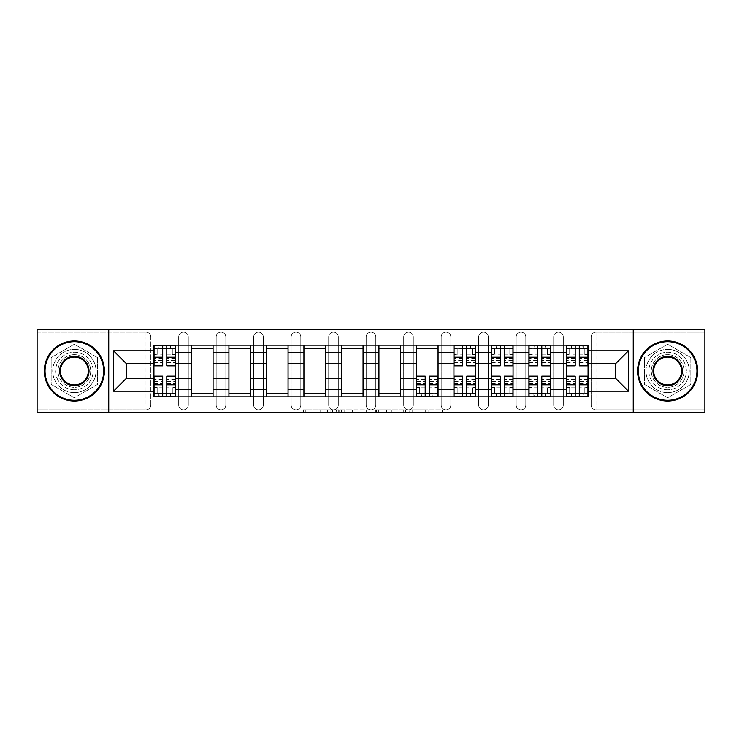 <?xml version="1.0" encoding="UTF-8"?>
<svg xmlns="http://www.w3.org/2000/svg" width="742" height="742" viewBox="0 0 742 742"><rect width="100%" height="100%" fill="white"/><g stroke="black" fill="none" stroke-linecap="round" stroke-linejoin="round"><path stroke-width="0.56" stroke-dasharray="3.71 2.78" d="M332.537 412.227L305.815 412.227L332.537 412.227L332.537 409.825L320.09 409.825L320.09 412.227L320.09 409.825L332.537 409.825L332.537 412.227L332.537 409.825L320.09 409.825L320.09 412.227L320.09 409.825L332.537 409.825L305.815 409.825L332.537 409.825M553.699 336.989A4.804 4.804 0 0 1 558.503 332.175A4.804 4.804 0 0 1 563.308 336.989A4.804 4.804 0 0 0 558.503 332.175A4.804 4.804 0 0 0 553.699 336.989L553.699 405.011A4.804 4.804 0 0 0 558.503 409.825A4.804 4.804 0 0 0 563.308 405.011L563.308 336.989A4.804 4.804 0 0 0 558.503 332.175A4.804 4.804 0 0 0 553.699 336.989L553.699 405.011A4.804 4.804 0 0 0 558.503 409.825A4.804 4.804 0 0 0 563.308 405.011L563.308 336.989L553.699 336.989M516.191 336.989A4.804 4.804 0 0 1 521.005 332.175A4.804 4.804 0 0 1 525.809 336.989A4.804 4.804 0 0 0 521.005 332.175A4.804 4.804 0 0 0 516.191 336.989L516.191 405.011A4.804 4.804 0 0 0 521.005 409.825A4.804 4.804 0 0 0 525.809 405.011L525.809 336.989A4.804 4.804 0 0 0 521.005 332.175A4.804 4.804 0 0 0 516.191 336.989L516.191 405.011A4.804 4.804 0 0 0 521.005 409.825A4.804 4.804 0 0 0 525.809 405.011L525.809 336.989L516.191 336.989M478.692 336.989A4.804 4.804 0 0 1 483.506 332.175A4.804 4.804 0 0 1 488.31 336.989A4.804 4.804 0 0 0 483.506 332.175A4.804 4.804 0 0 0 478.692 336.989L478.692 405.011A4.804 4.804 0 0 0 483.506 409.825A4.804 4.804 0 0 0 488.31 405.011L488.31 336.989A4.804 4.804 0 0 0 483.506 332.175A4.804 4.804 0 0 0 478.692 336.989L478.692 405.011A4.804 4.804 0 0 0 483.506 409.825A4.804 4.804 0 0 0 488.31 405.011L488.31 336.989L478.692 336.989M441.193 336.989A4.804 4.804 0 0 1 445.998 332.175A4.804 4.804 0 0 1 450.811 336.989A4.804 4.804 0 0 0 445.998 332.175A4.804 4.804 0 0 0 441.193 336.989L441.193 405.011A4.804 4.804 0 0 0 445.998 409.825A4.804 4.804 0 0 0 450.811 405.011L450.811 336.989A4.804 4.804 0 0 0 445.998 332.175A4.804 4.804 0 0 0 441.193 336.989L441.193 405.011A4.804 4.804 0 0 0 445.998 409.825A4.804 4.804 0 0 0 450.811 405.011L450.811 336.989L441.193 336.989M403.694 336.989A4.804 4.804 0 0 1 408.499 332.175A4.804 4.804 0 0 1 413.313 336.989A4.804 4.804 0 0 0 408.499 332.175A4.804 4.804 0 0 0 403.694 336.989L403.694 405.011A4.804 4.804 0 0 0 408.499 409.825A4.804 4.804 0 0 0 413.313 405.011L413.313 336.989A4.804 4.804 0 0 0 408.499 332.175A4.804 4.804 0 0 0 403.694 336.989L403.694 405.011A4.804 4.804 0 0 0 408.499 409.825A4.804 4.804 0 0 0 413.313 405.011L413.313 336.989L403.694 336.989M366.196 336.989A4.804 4.804 0 0 1 371 332.175A4.804 4.804 0 0 1 375.804 336.989A4.804 4.804 0 0 0 371 332.175A4.804 4.804 0 0 0 366.196 336.989L366.196 405.011A4.804 4.804 0 0 0 371 409.825A4.804 4.804 0 0 0 375.804 405.011L375.804 336.989A4.804 4.804 0 0 0 371 332.175A4.804 4.804 0 0 0 366.196 336.989L366.196 405.011A4.804 4.804 0 0 0 371 409.825A4.804 4.804 0 0 0 375.804 405.011L375.804 336.989L366.196 336.989M328.687 336.989A4.804 4.804 0 0 1 333.501 332.175A4.804 4.804 0 0 1 338.306 336.989A4.804 4.804 0 0 0 333.501 332.175A4.804 4.804 0 0 0 328.687 336.989L328.687 405.011A4.804 4.804 0 0 0 333.501 409.825A4.804 4.804 0 0 0 338.306 405.011L338.306 336.989A4.804 4.804 0 0 0 333.501 332.175A4.804 4.804 0 0 0 328.687 336.989L328.687 405.011A4.804 4.804 0 0 0 333.501 409.825A4.804 4.804 0 0 0 338.306 405.011L338.306 336.989L328.687 336.989M291.189 336.989A4.804 4.804 0 0 1 296.002 332.175A4.804 4.804 0 0 1 300.807 336.989A4.804 4.804 0 0 0 296.002 332.175A4.804 4.804 0 0 0 291.189 336.989L291.189 405.011A4.804 4.804 0 0 0 296.002 409.825A4.804 4.804 0 0 0 300.807 405.011L300.807 336.989A4.804 4.804 0 0 0 296.002 332.175A4.804 4.804 0 0 0 291.189 336.989L291.189 405.011A4.804 4.804 0 0 0 296.002 409.825A4.804 4.804 0 0 0 300.807 405.011L300.807 336.989L291.189 336.989M253.69 336.989A4.804 4.804 0 0 1 258.494 332.175A4.804 4.804 0 0 1 263.308 336.989A4.804 4.804 0 0 0 258.494 332.175A4.804 4.804 0 0 0 253.69 336.989L253.69 405.011A4.804 4.804 0 0 0 258.494 409.825A4.804 4.804 0 0 0 263.308 405.011L263.308 336.989A4.804 4.804 0 0 0 258.494 332.175A4.804 4.804 0 0 0 253.69 336.989L253.69 405.011A4.804 4.804 0 0 0 258.494 409.825A4.804 4.804 0 0 0 263.308 405.011L263.308 336.989L253.69 336.989M216.191 336.989A4.804 4.804 0 0 1 220.995 332.175A4.804 4.804 0 0 1 225.809 336.989A4.804 4.804 0 0 0 220.995 332.175A4.804 4.804 0 0 0 216.191 336.989L216.191 405.011A4.804 4.804 0 0 0 220.995 409.825A4.804 4.804 0 0 0 225.809 405.011L225.809 336.989A4.804 4.804 0 0 0 220.995 332.175A4.804 4.804 0 0 0 216.191 336.989L216.191 405.011A4.804 4.804 0 0 0 220.995 409.825A4.804 4.804 0 0 0 225.809 405.011L225.809 336.989L216.191 336.989M178.692 336.989A4.804 4.804 0 0 1 183.497 332.175A4.804 4.804 0 0 1 188.301 336.989A4.804 4.804 0 0 0 183.497 332.175A4.804 4.804 0 0 0 178.692 336.989L178.692 405.011A4.804 4.804 0 0 0 183.497 409.825A4.804 4.804 0 0 0 188.301 405.011L188.301 336.989A4.804 4.804 0 0 0 183.497 332.175A4.804 4.804 0 0 0 178.692 336.989L178.692 405.011A4.804 4.804 0 0 0 183.497 409.825A4.804 4.804 0 0 0 188.301 405.011L188.301 336.989L178.692 336.989M74.358 389.754A18.754 18.754 0 0 1 55.613 371A18.754 18.754 0 0 1 74.358 352.246A18.754 18.754 0 0 1 93.112 371A18.754 18.754 0 0 1 74.358 389.754A18.754 18.754 0 0 1 55.613 371A18.754 18.754 0 0 1 74.358 352.246A18.754 18.754 0 0 1 93.112 371A18.754 18.754 0 0 1 74.358 389.754M667.642 389.754A18.754 18.754 0 0 1 648.888 371A18.754 18.754 0 0 1 667.642 352.246A18.754 18.754 0 0 1 686.387 371A18.754 18.754 0 0 1 667.642 389.754A18.754 18.754 0 0 1 648.888 371A18.754 18.754 0 0 1 667.642 352.246A18.754 18.754 0 0 1 686.387 371A18.754 18.754 0 0 1 667.642 389.754M439.96 412.227L412.116 412.227L439.96 412.227L439.96 409.825L428.041 409.825L442.315 409.825L442.315 412.227L442.315 409.825L412.116 409.825L442.315 409.825L442.315 412.227L442.315 409.825L439.96 409.825L439.96 412.227M425.685 412.227L413.062 412.227L425.685 412.227L425.685 409.825L428.041 409.825L425.685 409.825L425.685 412.227L425.685 409.825L413.062 409.825L413.062 412.227L413.062 409.825L425.685 409.825L425.685 412.227M409.76 412.227L412.116 412.227L409.76 412.227L409.76 409.825L412.116 409.825L409.76 409.825L409.76 412.227M303.459 412.227L305.815 412.227L303.459 412.227L303.459 409.825L305.815 409.825L303.459 409.825L303.459 412.227M704.9 405.011L596.002 405.011L596.002 409.825L704.9 409.825L704.9 412.227L37.1 412.227L37.1 409.825L145.998 409.825A4.804 4.804 0 0 0 150.802 405.011L150.802 336.989A4.804 4.804 0 0 0 145.998 332.175A4.804 4.804 0 0 1 150.802 336.989A4.804 4.804 0 0 0 145.998 332.175L37.1 332.175L37.1 329.773L704.9 329.773L704.9 332.175L596.002 332.175A4.804 4.804 0 0 0 591.198 336.989L591.198 405.011A4.804 4.804 0 0 0 596.002 409.825A4.804 4.804 0 0 1 591.198 405.011A4.804 4.804 0 0 0 596.002 409.825L704.9 409.825L704.9 332.175L596.002 332.175A4.804 4.804 0 0 0 591.198 336.989L591.198 405.011L596.002 405.011L596.002 336.989L704.9 336.989M368.932 412.227L366.576 412.227L368.932 412.227L368.932 409.825L368.932 412.227M338.732 412.227L366.576 412.227L336.376 412.227L338.732 412.227L338.732 409.825L368.932 409.825L336.376 409.825L336.376 412.227L336.376 409.825L338.732 409.825L338.732 412.227M375.424 412.227L405.624 412.227L373.068 412.227L375.424 412.227L375.424 409.825L405.624 409.825L405.624 412.227L405.624 409.825L391.349 409.825L391.349 412.227M150.802 405.011L150.802 336.989L145.998 336.989L145.998 405.011L37.1 405.011L37.1 409.825L145.998 409.825A4.804 4.804 0 0 0 150.802 405.011A4.804 4.804 0 0 1 145.998 409.825L145.998 405.011L150.802 405.011M37.1 336.989L145.998 336.989L145.998 332.175L37.1 332.175L37.1 405.011M566.434 345.16L588.072 345.16L588.072 348.768L566.434 348.768L566.434 345.16L550.573 345.16L550.573 348.768L528.935 348.768L528.935 345.16L513.065 345.16L513.065 348.768L491.436 348.768L491.436 345.16L475.566 345.16L475.566 348.768L453.937 348.768L453.937 345.16L438.068 345.16L438.068 348.768L416.429 348.768L416.429 345.16L400.569 345.16L400.569 348.768L378.93 348.768L378.93 345.16L363.07 345.16L363.07 348.768L341.431 348.768L341.431 345.16L325.571 345.16L325.571 348.768L303.932 348.768L303.932 345.16L288.063 345.16L288.063 348.768L266.434 348.768L266.434 345.16L250.564 345.16L250.564 348.768L228.935 348.768L228.935 345.16L213.065 345.16L213.065 348.768L191.427 348.768L191.427 345.16L175.566 345.16L175.566 348.768L153.928 348.768L153.928 393.232L175.566 393.232L175.566 348.768M175.566 393.232L175.566 396.84L191.427 396.84L191.427 393.232L213.065 393.232L213.065 348.768M191.427 348.768L191.427 393.232M213.065 393.232L213.065 396.84L228.935 396.84L228.935 393.232L250.564 393.232L250.564 348.768M228.935 348.768L228.935 393.232M250.564 393.232L250.564 396.84L266.434 396.84L266.434 393.232L288.063 393.232L288.063 348.768M266.434 348.768L266.434 393.232M288.063 393.232L288.063 396.84L303.932 396.84L303.932 393.232L325.571 393.232L325.571 348.768M303.932 348.768L303.932 393.232M325.571 393.232L325.571 396.84L341.431 396.84L341.431 393.232L363.07 393.232L363.07 348.768M341.431 348.768L341.431 393.232M363.07 393.232L363.07 396.84L378.93 396.84L378.93 393.232L400.569 393.232L400.569 348.768M378.93 348.768L378.93 393.232M400.569 393.232L400.569 396.84L416.429 396.84L416.429 393.232L438.068 393.232L438.068 348.768M416.429 348.768L416.429 393.232M438.068 393.232L438.068 396.84L453.937 396.84L453.937 393.232L475.566 393.232L475.566 348.768M453.937 348.768L453.937 393.232M475.566 393.232L475.566 396.84L491.436 396.84L491.436 393.232L513.065 393.232L513.065 348.768M491.436 348.768L491.436 393.232M513.065 393.232L513.065 396.84L528.935 396.84L528.935 393.232L550.573 393.232L550.573 348.768M528.935 348.768L528.935 393.232M550.573 393.232L550.573 396.84L566.434 396.84L566.434 393.232L588.072 393.232L588.072 348.768M566.434 348.768L566.434 393.232M550.573 378.448L566.434 378.448M513.065 378.448L528.935 378.448M475.566 378.448L491.436 378.448M438.068 378.448L453.937 378.448M400.569 378.448L416.429 378.448M363.07 378.448L378.93 378.448M325.571 378.448L341.431 378.448M288.063 378.448L303.932 378.448M250.564 378.448L266.434 378.448M213.065 378.448L228.935 378.448M175.566 378.448L191.427 378.448M566.434 363.552L550.573 363.552M528.935 363.552L513.065 363.552M491.436 363.552L475.566 363.552M453.937 363.552L438.068 363.552M416.429 363.552L400.569 363.552M378.93 363.552L363.07 363.552M341.431 363.552L325.571 363.552M303.932 363.552L288.063 363.552M266.434 363.552L250.564 363.552M228.935 363.552L213.065 363.552M191.427 363.552L175.566 363.552M153.928 363.552L126.288 363.552L126.288 378.448L153.928 378.448M108.74 412.227L108.74 329.773M97.554 357.607L74.358 344.214L51.161 357.607L51.161 384.393L74.358 397.786L97.554 384.393L97.554 357.607L74.358 344.214L51.161 357.607L51.161 384.393L74.358 397.786L97.554 384.393L97.554 357.607M633.26 412.227L633.26 329.773M690.839 357.607L667.642 344.214L644.446 357.607L644.446 384.393L667.642 397.786L690.839 384.393L690.839 357.607L667.642 344.214L644.446 357.607L644.446 384.393L667.642 397.786L690.839 384.393L690.839 357.607M588.072 378.448L615.712 378.448L615.712 363.552L588.072 363.552M175.566 396.84L153.928 396.84L153.928 393.232M153.928 348.768L153.928 345.16L175.566 345.16M191.427 345.16L213.065 345.16M228.935 345.16L250.564 345.16M266.434 345.16L288.063 345.16M303.932 345.16L325.571 345.16M341.431 345.16L363.07 345.16M378.93 345.16L400.569 345.16M416.429 345.16L438.068 345.16M453.937 345.16L475.566 345.16M491.436 345.16L513.065 345.16M528.935 345.16L550.573 345.16M588.072 393.232L588.072 396.84L566.434 396.84M550.573 396.84L528.935 396.84M513.065 396.84L491.436 396.84M475.566 396.84L453.937 396.84M438.068 396.84L416.429 396.84M400.569 396.84L378.93 396.84M363.07 396.84L341.431 396.84M325.571 396.84L303.932 396.84M288.063 396.84L266.434 396.84M250.564 396.84L228.935 396.84M213.065 396.84L191.427 396.84M175.446 393.232L166.792 393.232M162.702 393.232L154.048 393.232M154.048 348.768L162.702 348.768M166.792 348.768L175.446 348.768M563.308 405.011A4.804 4.804 0 0 1 558.503 409.825A4.804 4.804 0 0 1 553.699 405.011L563.308 405.011M525.809 405.011A4.804 4.804 0 0 1 521.005 409.825A4.804 4.804 0 0 1 516.191 405.011L525.809 405.011M488.31 405.011A4.804 4.804 0 0 1 483.506 409.825A4.804 4.804 0 0 1 478.692 405.011L488.31 405.011M450.811 405.011A4.804 4.804 0 0 1 445.998 409.825A4.804 4.804 0 0 1 441.193 405.011L450.811 405.011M413.313 405.011A4.804 4.804 0 0 1 408.499 409.825A4.804 4.804 0 0 1 403.694 405.011L413.313 405.011M375.804 405.011A4.804 4.804 0 0 1 371 409.825A4.804 4.804 0 0 1 366.196 405.011L375.804 405.011M338.306 405.011A4.804 4.804 0 0 1 333.501 409.825A4.804 4.804 0 0 1 328.687 405.011L338.306 405.011M300.807 405.011A4.804 4.804 0 0 1 296.002 409.825A4.804 4.804 0 0 1 291.189 405.011L300.807 405.011M263.308 405.011A4.804 4.804 0 0 1 258.494 409.825A4.804 4.804 0 0 1 253.69 405.011L263.308 405.011M225.809 405.011A4.804 4.804 0 0 1 220.995 409.825A4.804 4.804 0 0 1 216.191 405.011L225.809 405.011M188.301 405.011A4.804 4.804 0 0 1 183.497 409.825A4.804 4.804 0 0 1 178.692 405.011L188.301 405.011M437.947 393.232L429.293 393.232M425.203 393.232L416.55 393.232M475.446 393.232L466.792 393.232M462.711 393.232L454.058 393.232M454.058 348.768L462.711 348.768M466.792 348.768L475.446 348.768M512.954 393.232L504.291 393.232M500.21 393.232L491.556 393.232M491.556 348.768L500.21 348.768M504.291 348.768L512.954 348.768M550.453 393.232L541.799 393.232M537.709 393.232L529.055 393.232M529.055 348.768L537.709 348.768M541.799 348.768L550.453 348.768M587.952 393.232L579.298 393.232M575.208 393.232L566.554 393.232M566.554 348.768L575.208 348.768M579.298 348.768L587.952 348.768M341.329 412.227L344.752 412.227L341.329 412.227L341.329 409.825L339.678 409.825L339.678 412.227L339.678 409.825L344.752 409.825L341.329 409.825L341.329 412.227M344.752 412.227L352.302 412.227L344.752 412.227L344.752 409.825L352.302 409.825L352.302 412.227L352.302 409.825L344.752 409.825L344.752 412.227M375.424 409.825L388.993 409.825L388.993 412.227L388.993 409.825L386.628 409.825L388.993 409.825L388.993 412.227L388.993 409.825L391.349 409.825M376.37 409.825L376.37 412.227L376.37 409.825M373.068 409.825L373.068 412.227L373.068 409.825M170.632 348.527L170.632 345.401L170.28 348.527L175.446 348.527L172.32 348.527L172.32 354.537L175.446 354.537L175.446 348.527L175.446 354.537L172.32 354.537L172.32 348.527L175.446 348.527L175.446 365.834M154.048 345.401L154.048 354.537L157.174 354.537L157.174 348.527L154.048 348.527L154.048 354.537L157.174 354.537L157.174 348.527L154.048 348.527L162.702 348.527L162.702 345.401L166.792 345.401L166.792 348.527L175.446 348.527L175.446 345.401M175.446 358.432L166.792 358.432L166.792 362.708L166.792 348.527M166.792 358.432L166.792 360.371L175.446 360.371M166.792 360.371L166.792 365.834M154.048 362.708L162.702 362.708L162.702 358.432L154.048 358.432L154.048 362.708L154.048 348.527L170.28 348.527L170.28 345.401M154.048 354.194L162.702 354.194L162.702 348.527M162.702 354.194L162.702 362.708M162.702 358.432L162.702 365.834M154.048 358.432L154.048 360.371L162.702 360.371M154.048 360.371L154.048 365.834M159.215 345.401L158.853 348.527M158.853 393.473L158.853 396.599L159.215 393.473L154.048 393.473L157.174 393.473L157.174 387.463L154.048 387.463L154.048 393.473L154.048 387.463L157.174 387.463L157.174 393.473L154.048 393.473L154.048 376.166M175.446 396.599L175.446 387.463L172.32 387.463L172.32 393.473L175.446 393.473L175.446 387.463L172.32 387.463L172.32 393.473L175.446 393.473L166.792 393.473L166.792 396.599L162.702 396.599L162.702 393.473L154.048 393.473L154.048 396.599M154.048 383.568L162.702 383.568L162.702 379.292L162.702 393.473M162.702 383.568L162.702 381.629L154.048 381.629M162.702 381.629L162.702 376.166M175.446 379.292L166.792 379.292L166.792 383.568L175.446 383.568L175.446 379.292L175.446 393.473L159.215 393.473L159.215 396.599M175.446 387.806L166.792 387.806L166.792 393.473M166.792 387.806L166.792 379.292M166.792 383.568L166.792 376.166M175.446 383.568L175.446 381.629L166.792 381.629M175.446 381.629L175.446 376.166M170.28 396.599L170.632 393.473M74.358 340.949A30.051 30.051 0 0 1 104.409 371A30.051 30.051 0 0 1 74.358 401.051A30.051 30.051 0 0 1 44.316 371A30.051 30.051 0 0 1 74.358 340.949A30.051 30.051 0 0 1 104.409 371A30.051 30.051 0 0 1 74.358 401.051A30.051 30.051 0 0 1 44.316 371A30.051 30.051 0 0 1 74.358 340.949A30.051 30.051 0 0 1 104.409 371A30.051 30.051 0 0 1 74.358 401.051A30.051 30.051 0 0 1 44.316 371A30.051 30.051 0 0 1 74.358 340.949M74.358 392.639A21.639 21.639 0 0 0 95.996 371A21.639 21.639 0 0 0 74.358 349.361A21.639 21.639 0 0 1 95.996 371A21.639 21.639 0 0 1 74.358 392.639A21.639 21.639 0 0 1 52.728 371A21.639 21.639 0 0 1 74.358 349.361A21.639 21.639 0 0 0 52.728 371A21.639 21.639 0 0 0 74.358 392.639M74.358 384.94A13.94 13.94 0 0 1 60.417 371A13.94 13.94 0 0 1 74.358 357.06A13.94 13.94 0 0 1 88.307 371A13.94 13.94 0 0 1 74.358 384.94M74.358 354.657A16.343 16.343 0 0 1 90.709 371A16.343 16.343 0 0 1 74.358 387.343A16.343 16.343 0 0 1 58.015 371A16.343 16.343 0 0 1 74.358 354.657A16.343 16.343 0 0 1 90.709 371A16.343 16.343 0 0 1 74.358 387.343A16.343 16.343 0 0 1 58.015 371A16.343 16.343 0 0 1 74.358 354.657M667.642 340.949A30.051 30.051 0 0 1 697.684 371A30.051 30.051 0 0 1 667.642 401.051A30.051 30.051 0 0 1 637.591 371A30.051 30.051 0 0 1 667.642 340.949A30.051 30.051 0 0 1 697.684 371A30.051 30.051 0 0 1 667.642 401.051A30.051 30.051 0 0 1 637.591 371A30.051 30.051 0 0 1 667.642 340.949A30.051 30.051 0 0 1 697.684 371A30.051 30.051 0 0 1 667.642 401.051A30.051 30.051 0 0 1 637.591 371A30.051 30.051 0 0 1 667.642 340.949M667.642 392.639A21.639 21.639 0 0 0 689.272 371A21.639 21.639 0 0 0 667.642 349.361A21.639 21.639 0 0 1 689.272 371A21.639 21.639 0 0 1 667.642 392.639A21.639 21.639 0 0 1 646.004 371A21.639 21.639 0 0 1 667.642 349.361A21.639 21.639 0 0 0 646.004 371A21.639 21.639 0 0 0 667.642 392.639M667.642 384.94A13.94 13.94 0 0 1 653.693 371A13.94 13.94 0 0 1 667.642 357.06A13.94 13.94 0 0 1 681.583 371A13.94 13.94 0 0 1 667.642 384.94M667.642 354.657A16.343 16.343 0 0 1 683.985 371A16.343 16.343 0 0 1 667.642 387.343A16.343 16.343 0 0 1 651.291 371A16.343 16.343 0 0 1 667.642 354.657A16.343 16.343 0 0 1 683.985 371A16.343 16.343 0 0 1 667.642 387.343A16.343 16.343 0 0 1 651.291 371A16.343 16.343 0 0 1 667.642 354.657M421.363 393.473L421.363 396.599L421.725 393.473L416.55 393.473L419.675 393.473L419.675 387.463L416.55 387.463L416.55 393.473L416.55 387.463L419.675 387.463L419.675 393.473L416.55 393.473L416.55 376.166M437.947 396.599L437.947 387.463L434.821 387.463L434.821 393.473L437.947 393.473L437.947 387.463L434.821 387.463L434.821 393.473L437.947 393.473L429.293 393.473L429.293 396.599L425.203 396.599L425.203 393.473L416.55 393.473L416.55 396.599M416.55 383.568L425.203 383.568L425.203 379.292L425.203 393.473M425.203 383.568L425.203 381.629L416.55 381.629M425.203 381.629L425.203 376.166M437.947 379.292L429.293 379.292L429.293 383.568L437.947 383.568L437.947 379.292L437.947 393.473L421.725 393.473L421.725 396.599M437.947 387.806L429.293 387.806L429.293 393.473M429.293 387.806L429.293 379.292M429.293 383.568L429.293 376.166M437.947 383.568L437.947 381.629L429.293 381.629M437.947 381.629L437.947 376.166M432.781 396.599L433.142 393.473M470.641 348.527L470.641 345.401L470.28 348.527L475.446 348.527L472.32 348.527L472.32 354.537L475.446 354.537L475.446 348.527L475.446 354.537L472.32 354.537L472.32 348.527L475.446 348.527L475.446 365.834M454.058 345.401L454.058 354.537L457.183 354.537L457.183 348.527L454.058 348.527L454.058 354.537L457.183 354.537L457.183 348.527L454.058 348.527L462.711 348.527L462.711 345.401L466.792 345.401L466.792 348.527L475.446 348.527L475.446 345.401M475.446 358.432L466.792 358.432L466.792 362.708L466.792 348.527M466.792 358.432L466.792 360.371L475.446 360.371M466.792 360.371L466.792 365.834M454.058 362.708L462.711 362.708L462.711 358.432L454.058 358.432L454.058 362.708L454.058 348.527L470.28 348.527L470.28 345.401M454.058 354.194L462.711 354.194L462.711 348.527M462.711 354.194L462.711 362.708M462.711 358.432L462.711 365.834M454.058 358.432L454.058 360.371L462.711 360.371M454.058 360.371L454.058 365.834M459.224 345.401L458.862 348.527M458.862 393.473L458.862 396.599L459.224 393.473L454.058 393.473L457.183 393.473L457.183 387.463L454.058 387.463L454.058 393.473L454.058 387.463L457.183 387.463L457.183 393.473L454.058 393.473L454.058 376.166M475.446 396.599L475.446 387.463L472.32 387.463L472.32 393.473L475.446 393.473L475.446 387.463L472.32 387.463L472.32 393.473L475.446 393.473L466.792 393.473L466.792 396.599L462.711 396.599L462.711 393.473L454.058 393.473L454.058 396.599M454.058 383.568L462.711 383.568L462.711 379.292L462.711 393.473M462.711 383.568L462.711 381.629L454.058 381.629M462.711 381.629L462.711 376.166M475.446 379.292L466.792 379.292L466.792 383.568L475.446 383.568L475.446 379.292L475.446 393.473L459.224 393.473L459.224 396.599M475.446 387.806L466.792 387.806L466.792 393.473M466.792 387.806L466.792 379.292M466.792 383.568L466.792 376.166M475.446 383.568L475.446 381.629L466.792 381.629M475.446 381.629L475.446 376.166M470.28 396.599L470.641 393.473M508.14 348.527L508.14 345.401L507.778 348.527L512.954 348.527L509.828 348.527L509.828 354.537L512.954 354.537L512.954 348.527L512.954 354.537L509.828 354.537L509.828 348.527L512.954 348.527L512.954 365.834M491.556 345.401L491.556 354.537L494.682 354.537L494.682 348.527L491.556 348.527L491.556 354.537L494.682 354.537L494.682 348.527L491.556 348.527L500.21 348.527L500.21 345.401L504.291 345.401L504.291 348.527L512.954 348.527L512.954 345.401M512.954 358.432L504.291 358.432L504.291 362.708L504.291 348.527M504.291 358.432L504.291 360.371L512.954 360.371M504.291 360.371L504.291 365.834M491.556 362.708L500.21 362.708L500.21 358.432L491.556 358.432L491.556 362.708L491.556 348.527L507.778 348.527L507.778 345.401M491.556 354.194L500.21 354.194L500.21 348.527M500.21 354.194L500.21 362.708M500.21 358.432L500.21 365.834M491.556 358.432L491.556 360.371L500.21 360.371M491.556 360.371L491.556 365.834M496.723 345.401L496.361 348.527M496.361 393.473L496.361 396.599L496.723 393.473L491.556 393.473L494.682 393.473L494.682 387.463L491.556 387.463L491.556 393.473L491.556 387.463L494.682 387.463L494.682 393.473L491.556 393.473L491.556 376.166M512.954 396.599L512.954 387.463L509.828 387.463L509.828 393.473L512.954 393.473L512.954 387.463L509.828 387.463L509.828 393.473L512.954 393.473L504.291 393.473L504.291 396.599L500.21 396.599L500.21 393.473L491.556 393.473L491.556 396.599M491.556 383.568L500.21 383.568L500.21 379.292L500.21 393.473M500.21 383.568L500.21 381.629L491.556 381.629M500.21 381.629L500.21 376.166M512.954 379.292L504.291 379.292L504.291 383.568L512.954 383.568L512.954 379.292L512.954 393.473L496.723 393.473L496.723 396.599M512.954 387.806L504.291 387.806L504.291 393.473M504.291 387.806L504.291 379.292M504.291 383.568L504.291 376.166M512.954 383.568L512.954 381.629L504.291 381.629M512.954 381.629L512.954 376.166M507.778 396.599L508.14 393.473M545.639 348.527L545.639 345.401L545.277 348.527L550.453 348.527L547.327 348.527L547.327 354.537L550.453 354.537L550.453 348.527L550.453 354.537L547.327 354.537L547.327 348.527L550.453 348.527L550.453 365.834M529.055 345.401L529.055 354.537L532.181 354.537L532.181 348.527L529.055 348.527L529.055 354.537L532.181 354.537L532.181 348.527L529.055 348.527L537.709 348.527L537.709 345.401L541.799 345.401L541.799 348.527L550.453 348.527L550.453 345.401M550.453 358.432L541.799 358.432L541.799 362.708L541.799 348.527M541.799 358.432L541.799 360.371L550.453 360.371M541.799 360.371L541.799 365.834M529.055 362.708L537.709 362.708L537.709 358.432L529.055 358.432L529.055 362.708L529.055 348.527L545.277 348.527L545.277 345.401M529.055 354.194L537.709 354.194L537.709 348.527M537.709 354.194L537.709 362.708M537.709 358.432L537.709 365.834M529.055 358.432L529.055 360.371L537.709 360.371M529.055 360.371L529.055 365.834M534.221 345.401L533.86 348.527M533.86 393.473L533.86 396.599L534.221 393.473L529.055 393.473L532.181 393.473L532.181 387.463L529.055 387.463L529.055 393.473L529.055 387.463L532.181 387.463L532.181 393.473L529.055 393.473L529.055 376.166M550.453 396.599L550.453 387.463L547.327 387.463L547.327 393.473L550.453 393.473L550.453 387.463L547.327 387.463L547.327 393.473L550.453 393.473L541.799 393.473L541.799 396.599L537.709 396.599L537.709 393.473L529.055 393.473L529.055 396.599M529.055 383.568L537.709 383.568L537.709 379.292L537.709 393.473M537.709 383.568L537.709 381.629L529.055 381.629M537.709 381.629L537.709 376.166M550.453 379.292L541.799 379.292L541.799 383.568L550.453 383.568L550.453 379.292L550.453 393.473L534.221 393.473L534.221 396.599M550.453 387.806L541.799 387.806L541.799 393.473M541.799 387.806L541.799 379.292M541.799 383.568L541.799 376.166M550.453 383.568L550.453 381.629L541.799 381.629M550.453 381.629L550.453 376.166M545.277 396.599L545.639 393.473M583.147 348.527L583.147 345.401L582.785 348.527L587.952 348.527L584.826 348.527L584.826 354.537L587.952 354.537L587.952 348.527L587.952 354.537L584.826 354.537L584.826 348.527L587.952 348.527L587.952 365.834M566.554 345.401L566.554 354.537L569.68 354.537L569.68 348.527L566.554 348.527L566.554 354.537L569.68 354.537L569.68 348.527L566.554 348.527L575.208 348.527L575.208 345.401L579.298 345.401L579.298 348.527L587.952 348.527L587.952 345.401M587.952 358.432L579.298 358.432L579.298 362.708L579.298 348.527M579.298 358.432L579.298 360.371L587.952 360.371M579.298 360.371L579.298 365.834M566.554 362.708L575.208 362.708L575.208 358.432L566.554 358.432L566.554 362.708L566.554 348.527L582.785 348.527L582.785 345.401M566.554 354.194L575.208 354.194L575.208 348.527M575.208 354.194L575.208 362.708M575.208 358.432L575.208 365.834M566.554 358.432L566.554 360.371L575.208 360.371M566.554 360.371L566.554 365.834M571.72 345.401L571.368 348.527M571.368 393.473L571.368 396.599L571.72 393.473L566.554 393.473L569.68 393.473L569.68 387.463L566.554 387.463L566.554 393.473L566.554 387.463L569.68 387.463L569.68 393.473L566.554 393.473L566.554 376.166M587.952 396.599L587.952 387.463L584.826 387.463L584.826 393.473L587.952 393.473L587.952 387.463L584.826 387.463L584.826 393.473L587.952 393.473L579.298 393.473L579.298 396.599L575.208 396.599L575.208 393.473L566.554 393.473L566.554 396.599M566.554 383.568L575.208 383.568L575.208 379.292L575.208 393.473M575.208 383.568L575.208 381.629L566.554 381.629M575.208 381.629L575.208 376.166M587.952 379.292L579.298 379.292L579.298 383.568L587.952 383.568L587.952 379.292L587.952 393.473L571.72 393.473L571.72 396.599M587.952 387.806L579.298 387.806L579.298 393.473M579.298 387.806L579.298 379.292M579.298 383.568L579.298 376.166M587.952 383.568L587.952 381.629L579.298 381.629M587.952 381.629L587.952 376.166M582.785 396.599L583.147 393.473M330.886 409.825L330.886 412.227L330.886 409.825M596.002 332.175A4.804 4.804 0 0 0 591.198 336.989L596.002 336.989L596.002 332.175M327.639 409.825L327.639 412.227L327.639 409.825M305.815 409.825L305.815 412.227L305.815 409.825M366.576 409.825L366.576 412.227L366.576 409.825M403.268 409.825L403.268 412.227L403.268 409.825M386.628 409.825L386.628 412.227L386.628 409.825M378.726 409.825L378.726 412.227L378.726 409.825M428.041 409.825L428.041 412.227L428.041 409.825M412.116 409.825L412.116 412.227L412.116 409.825M166.792 354.194L175.446 354.194M166.792 362.309L175.446 362.309M154.048 362.309L162.702 362.309M162.702 387.806L154.048 387.806M162.702 379.691L154.048 379.691M175.446 379.691L166.792 379.691M425.203 387.806L416.55 387.806M425.203 379.691L416.55 379.691M437.947 379.691L429.293 379.691M466.792 354.194L475.446 354.194M466.792 362.309L475.446 362.309M454.058 362.309L462.711 362.309M462.711 387.806L454.058 387.806M462.711 379.691L454.058 379.691M475.446 379.691L466.792 379.691M504.291 354.194L512.954 354.194M504.291 362.309L512.954 362.309M491.556 362.309L500.21 362.309M500.21 387.806L491.556 387.806M500.21 379.691L491.556 379.691M512.954 379.691L504.291 379.691M541.799 354.194L550.453 354.194M541.799 362.309L550.453 362.309M529.055 362.309L537.709 362.309M537.709 387.806L529.055 387.806M537.709 379.691L529.055 379.691M550.453 379.691L541.799 379.691M579.298 354.194L587.952 354.194M579.298 362.309L587.952 362.309M566.554 362.309L575.208 362.309M575.208 387.806L566.554 387.806M575.208 379.691L566.554 379.691M587.952 379.691L579.298 379.691M166.792 362.708L175.446 362.708M162.702 379.292L154.048 379.292M425.203 379.292L416.55 379.292M466.792 362.708L475.446 362.708M462.711 379.292L454.058 379.292M504.291 362.708L512.954 362.708M500.21 379.292L491.556 379.292M541.799 362.708L550.453 362.708M537.709 379.292L529.055 379.292M579.298 362.708L587.952 362.708M575.208 379.292L566.554 379.292"/><path stroke-width="1.11" d="M633.26 412.227L704.9 412.227L704.9 329.773L37.1 329.773L37.1 412.227L633.26 412.227L633.26 329.773M191.427 396.84L191.427 352.487L175.566 352.487L175.566 396.84M175.566 352.487L175.566 345.16M191.427 352.487L191.427 345.16M213.065 345.16L213.065 396.84M228.935 396.84L228.935 345.16M250.564 345.16L250.564 396.84M266.434 396.84L266.434 345.16M288.063 345.16L288.063 396.84M303.932 396.84L303.932 345.16M325.571 345.16L325.571 396.84M341.431 396.84L341.431 345.16M363.07 345.16L363.07 396.84M378.93 396.84L378.93 345.16M400.569 345.16L400.569 396.84M416.429 396.84L416.429 345.16M438.068 345.16L438.068 396.84M453.937 396.84L453.937 345.16M475.566 345.16L475.566 396.84M491.436 396.84L491.436 345.16M513.065 345.16L513.065 396.84M528.935 396.84L528.935 345.16M550.573 345.16L550.573 396.84M566.434 396.84L566.434 345.16M566.434 378.448L550.573 378.448M528.935 378.448L513.065 378.448M491.436 378.448L475.566 378.448M453.937 378.448L438.068 378.448M416.429 378.448L400.569 378.448M378.93 378.448L363.07 378.448M341.431 378.448L325.571 378.448M303.932 378.448L288.063 378.448M266.434 378.448L250.564 378.448M228.935 378.448L213.065 378.448M191.427 378.448L175.566 378.448M566.434 363.552L550.573 363.552M528.935 363.552L513.065 363.552M491.436 363.552L475.566 363.552M453.937 363.552L438.068 363.552M416.429 363.552L400.569 363.552M378.93 363.552L363.07 363.552M341.431 363.552L325.571 363.552M303.932 363.552L288.063 363.552M266.434 363.552L250.564 363.552M228.935 363.552L213.065 363.552M191.427 363.552L175.566 363.552M126.288 378.448L153.928 378.448L153.928 363.552L126.288 363.552L126.288 378.448L113.545 391.192L113.545 350.808L153.928 350.808L153.928 363.552M588.072 363.552L588.072 378.448L615.712 378.448L615.712 363.552L588.072 363.552L588.072 345.16L153.928 345.16L153.928 350.808M588.072 350.808L628.455 350.808L628.455 391.192L588.072 391.192L588.072 378.448M153.928 378.448L153.928 396.84L588.072 396.84L588.072 391.192M153.928 391.192L113.545 391.192M108.74 412.227L108.74 329.773M166.792 393.232L162.702 393.232M162.702 348.768L166.792 348.768M213.065 393.232L191.427 393.232M191.427 348.768L213.065 348.768M250.564 393.232L228.935 393.232M228.935 348.768L250.564 348.768M288.063 393.232L266.434 393.232M266.434 348.768L288.063 348.768M325.571 393.232L303.932 393.232M303.932 348.768L325.571 348.768M363.07 393.232L341.431 393.232M341.431 348.768L363.07 348.768M400.569 393.232L378.93 393.232M378.93 348.768L400.569 348.768M429.293 393.232L425.203 393.232M416.429 348.768L438.068 348.768M466.792 393.232L462.711 393.232M462.711 348.768L466.792 348.768M504.291 393.232L500.21 393.232M500.21 348.768L504.291 348.768M541.799 393.232L537.709 393.232M537.709 348.768L541.799 348.768M579.298 393.232L575.208 393.232M575.208 348.768L579.298 348.768M113.545 350.808L126.288 363.552M615.712 378.448L628.455 391.192M615.712 363.552L628.455 350.808M166.792 365.324L175.446 365.324L175.446 365.834L166.792 365.834L166.792 345.401L175.446 345.401L170.632 345.401M175.446 365.324L175.446 345.401M162.702 348.527L166.792 348.527M158.853 345.401L154.048 345.401L154.048 365.834L162.702 365.834L162.702 345.401L159.215 345.401M154.048 345.401L170.28 345.401M162.702 376.676L154.048 376.676L154.048 376.166L162.702 376.166L162.702 396.599L154.048 396.599L158.853 396.599M154.048 376.676L154.048 396.599M166.792 393.473L162.702 393.473M170.632 396.599L175.446 396.599L175.446 376.166L166.792 376.166L166.792 396.599L170.28 396.599M175.446 396.599L159.215 396.599M74.358 400.328A29.328 29.328 0 0 0 103.685 371A29.328 29.328 0 0 0 74.358 341.672A29.328 29.328 0 0 0 45.03 371A29.328 29.328 0 0 0 74.358 400.328M74.358 340.949A30.051 30.051 0 0 1 104.409 371A30.051 30.051 0 0 1 74.358 401.051A30.051 30.051 0 0 1 44.316 371A30.051 30.051 0 0 1 74.358 340.949M74.358 385.664A14.664 14.664 0 0 1 59.694 371A14.664 14.664 0 0 1 74.358 356.336A14.664 14.664 0 0 1 89.021 371A14.664 14.664 0 0 1 74.358 385.664M74.358 357.06A13.94 13.94 0 0 0 60.417 371A13.94 13.94 0 0 0 74.358 384.94A13.94 13.94 0 0 0 88.307 371A13.94 13.94 0 0 0 74.358 357.06M667.642 400.328A29.328 29.328 0 0 0 696.97 371A29.328 29.328 0 0 0 667.642 341.672A29.328 29.328 0 0 0 638.315 371A29.328 29.328 0 0 0 667.642 400.328M667.642 340.949A30.051 30.051 0 0 1 697.684 371A30.051 30.051 0 0 1 667.642 401.051A30.051 30.051 0 0 1 637.591 371A30.051 30.051 0 0 1 667.642 340.949M667.642 385.664A14.664 14.664 0 0 1 652.979 371A14.664 14.664 0 0 1 667.642 356.336A14.664 14.664 0 0 1 682.306 371A14.664 14.664 0 0 1 667.642 385.664M667.642 357.06A13.94 13.94 0 0 0 653.693 371A13.94 13.94 0 0 0 667.642 384.94A13.94 13.94 0 0 0 681.583 371A13.94 13.94 0 0 0 667.642 357.06M425.203 376.676L416.55 376.676L416.55 376.166L425.203 376.166L425.203 396.599L416.55 396.599L421.363 396.599M416.55 376.676L416.55 396.599M429.293 393.473L425.203 393.473M433.142 396.599L437.947 396.599L437.947 376.166L429.293 376.166L429.293 396.599L432.781 396.599M437.947 396.599L421.725 396.599M466.792 365.324L475.446 365.324L475.446 365.834L466.792 365.834L466.792 345.401L475.446 345.401L470.641 345.401M475.446 365.324L475.446 345.401M462.711 348.527L466.792 348.527M458.862 345.401L454.058 345.401L454.058 365.834L462.711 365.834L462.711 345.401L459.224 345.401M454.058 345.401L470.28 345.401M462.711 376.676L454.058 376.676L454.058 376.166L462.711 376.166L462.711 396.599L454.058 396.599L458.862 396.599M454.058 376.676L454.058 396.599M466.792 393.473L462.711 393.473M470.641 396.599L475.446 396.599L475.446 376.166L466.792 376.166L466.792 396.599L470.28 396.599M475.446 396.599L459.224 396.599M504.291 365.324L512.954 365.324L512.954 365.834L504.291 365.834L504.291 345.401L512.954 345.401L508.14 345.401M512.954 365.324L512.954 345.401M500.21 348.527L504.291 348.527M496.361 345.401L491.556 345.401L491.556 365.834L500.21 365.834L500.21 345.401L496.723 345.401M491.556 345.401L507.778 345.401M500.21 376.676L491.556 376.676L491.556 376.166L500.21 376.166L500.21 396.599L491.556 396.599L496.361 396.599M491.556 376.676L491.556 396.599M504.291 393.473L500.21 393.473M508.14 396.599L512.954 396.599L512.954 376.166L504.291 376.166L504.291 396.599L507.778 396.599M512.954 396.599L496.723 396.599M541.799 365.324L550.453 365.324L550.453 365.834L541.799 365.834L541.799 345.401L550.453 345.401L545.639 345.401M550.453 365.324L550.453 345.401M537.709 348.527L541.799 348.527M533.86 345.401L529.055 345.401L529.055 365.834L537.709 365.834L537.709 345.401L534.221 345.401M529.055 345.401L545.277 345.401M537.709 376.676L529.055 376.676L529.055 376.166L537.709 376.166L537.709 396.599L529.055 396.599L533.86 396.599M529.055 376.676L529.055 396.599M541.799 393.473L537.709 393.473M545.639 396.599L550.453 396.599L550.453 376.166L541.799 376.166L541.799 396.599L545.277 396.599M550.453 396.599L534.221 396.599M579.298 365.324L587.952 365.324L587.952 365.834L579.298 365.834L579.298 345.401L587.952 345.401L583.147 345.401M587.952 365.324L587.952 345.401M575.208 348.527L579.298 348.527M571.368 345.401L566.554 345.401L566.554 365.834L575.208 365.834L575.208 345.401L571.72 345.401M566.554 345.401L582.785 345.401M575.208 376.676L566.554 376.676L566.554 376.166L575.208 376.166L575.208 396.599L566.554 396.599L571.368 396.599M566.554 376.676L566.554 396.599M579.298 393.473L575.208 393.473M583.147 396.599L587.952 396.599L587.952 376.166L579.298 376.166L579.298 396.599L582.785 396.599M587.952 396.599L571.72 396.599M528.935 352.487L513.065 352.487M491.436 352.487L475.566 352.487M453.937 352.487L438.068 352.487M416.429 352.487L400.569 352.487M378.93 352.487L363.07 352.487M341.431 352.487L325.571 352.487M303.932 352.487L288.063 352.487M266.434 352.487L250.564 352.487M228.935 352.487L213.065 352.487M566.434 352.487L550.573 352.487M528.935 389.513L513.065 389.513M491.436 389.513L475.566 389.513M453.937 389.513L438.068 389.513M416.429 389.513L400.569 389.513M378.93 389.513L363.07 389.513M341.431 389.513L325.571 389.513M303.932 389.513L288.063 389.513M266.434 389.513L250.564 389.513M228.935 389.513L213.065 389.513M191.427 389.513L175.566 389.513M566.434 389.513L550.573 389.513M166.792 357.208L175.446 357.208M154.048 365.324L162.702 365.324M154.048 357.208L162.702 357.208M162.702 384.792L154.048 384.792M175.446 376.676L166.792 376.676M175.446 384.792L166.792 384.792M425.203 384.792L416.55 384.792M437.947 376.676L429.293 376.676M437.947 384.792L429.293 384.792M466.792 357.208L475.446 357.208M454.058 365.324L462.711 365.324M454.058 357.208L462.711 357.208M462.711 384.792L454.058 384.792M475.446 376.676L466.792 376.676M475.446 384.792L466.792 384.792M504.291 357.208L512.954 357.208M491.556 365.324L500.21 365.324M491.556 357.208L500.21 357.208M500.21 384.792L491.556 384.792M512.954 376.676L504.291 376.676M512.954 384.792L504.291 384.792M541.799 357.208L550.453 357.208M529.055 365.324L537.709 365.324M529.055 357.208L537.709 357.208M537.709 384.792L529.055 384.792M550.453 376.676L541.799 376.676M550.453 384.792L541.799 384.792M579.298 357.208L587.952 357.208M566.554 365.324L575.208 365.324M566.554 357.208L575.208 357.208M575.208 384.792L566.554 384.792M587.952 376.676L579.298 376.676M587.952 384.792L579.298 384.792"/></g></svg>

